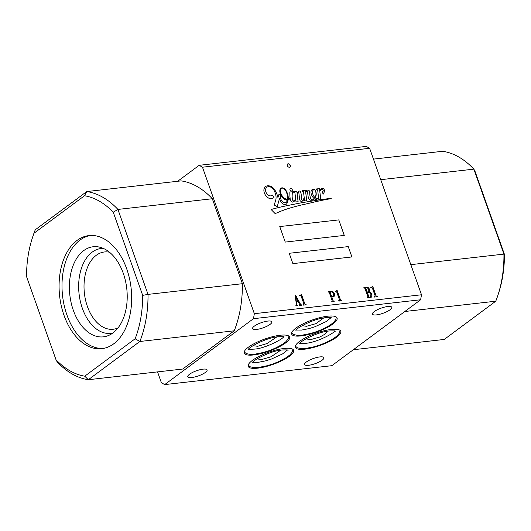 <?xml version="1.0" encoding="UTF-8"?>
<svg xmlns="http://www.w3.org/2000/svg" width="531" height="531" viewBox="0 0 531 531"><rect width="100%" height="100%" fill="white"/><g stroke="black" fill="none" stroke-linecap="round" stroke-linejoin="round"><path stroke-width="0.8" d="M276.751 336.959L267.06 343.544L257.701 346.292L254.057 345.834L253.725 345.223M305.863 338.851L310.562 339.648L319.908 336.999L325.264 333.986L327.269 331.271M280.74 350.175L271.049 356.766L261.69 359.514L258.046 359.056L257.714 358.445M323.631 318.009L315.892 323.658L306.433 326.299L302.106 325.636M109.439 252.198A38.889 24.565 -96.5 0 0 104.454 251.966A38.889 24.565 -96.5 0 0 87.409 306.506A38.889 24.565 -96.5 0 0 113.196 329.247A38.889 24.565 -96.5 0 0 118.008 327.906M103.346 248.415A42.692 26.975 -96.5 0 0 82.385 308.392A42.692 26.975 -96.5 0 0 112.911 332.964M123.265 273.266A45.334 28.641 -96.5 0 0 99.536 247.134A45.334 28.641 -96.5 0 0 73.537 264.524A45.334 28.641 -96.5 0 0 73.331 310.336A45.334 28.641 -96.5 0 0 109.486 335.061A45.334 28.641 -96.5 0 0 123.265 273.266M126.71 268.865A56.91 35.955 -96.5 0 0 88.976 235.585A56.91 35.955 -96.5 0 0 64.039 315.394A56.91 35.955 -96.5 0 0 101.773 348.675A56.91 35.955 -96.5 0 0 126.71 268.865M90.443 235.465A56.91 35.955 -96.5 0 0 66.959 315.062A56.91 35.955 -96.5 0 0 103.226 348.462M290.258 165.347A1.898 1.381 53.4 0 0 287.663 163.986A1.898 1.381 53.4 0 0 287.331 165.672A1.898 1.381 53.4 0 0 289.926 167.033A1.898 1.381 53.4 0 0 290.258 165.347M289.813 167.106A1.898 1.381 53.4 0 0 290.045 165.499A1.898 1.381 53.4 0 0 287.563 164.072M292.216 189.534A1.447 1.055 53.4 0 0 290.238 188.492A1.447 1.055 53.4 0 0 289.986 189.786A1.447 1.055 53.4 0 0 291.964 190.821A1.447 1.055 53.4 0 0 292.216 189.534M291.957 190.828A1.447 1.055 53.4 0 0 292.196 189.547A1.447 1.055 53.4 0 0 290.225 188.498M313.383 189.919A2.303 1.679 53.4 0 0 313.37 189.925A2.303 1.679 53.4 0 0 312.985 190.397A4.454 3.239 53.4 0 0 312.52 191.963L312.54 191.943A7.036 5.118 53.4 0 0 312.971 194.645A7.036 5.118 53.4 0 0 313.27 195.381A6.91 5.025 53.4 0 0 314.976 197.598L314.996 197.578A3.425 2.496 53.4 0 0 315.295 197.061A86.599 63.03 -126.6 0 1 315.826 195.295A7.308 5.317 53.4 0 0 315.985 194.061A10.447 7.607 53.4 0 0 315.779 191.83A3.013 2.197 53.4 0 0 315.009 190.198A1.407 1.022 53.4 0 0 314.113 189.66A2.303 1.679 53.4 0 0 313.39 189.912A2.303 1.679 53.4 0 0 313.005 190.377A4.454 3.239 53.4 0 0 312.54 191.943A7.036 5.118 53.4 0 0 312.991 194.631A7.036 5.118 53.4 0 0 313.29 195.368A6.91 5.025 53.4 0 0 314.996 197.578M281.324 188.352L281.304 188.372A4.308 3.14 53.4 0 0 281.304 188.372A4.308 3.14 53.4 0 0 280.448 191.883A7.746 5.635 53.4 0 0 280.839 193.37A7.746 5.635 53.4 0 0 284.065 197.93A8.071 5.874 53.4 0 0 287.576 199.583L287.596 199.57A8.503 6.186 53.4 0 0 287.729 198.295A18.758 13.653 53.4 0 0 286.448 192.176A9.505 6.916 53.4 0 0 284.735 189.434A4.56 3.319 53.4 0 0 282.724 188.2A2.595 1.885 53.4 0 0 281.35 188.332A4.308 3.14 53.4 0 0 281.324 188.352A4.308 3.14 53.4 0 0 280.468 191.864A7.746 5.635 53.4 0 0 280.859 193.357A7.746 5.635 53.4 0 0 284.085 197.91A8.071 5.874 53.4 0 0 287.596 199.57M290.444 200.081A4.48 3.259 53.4 0 0 291.147 201.448A2.064 1.5 53.4 0 0 293.139 201.986A9.465 6.89 53.4 0 0 293.895 201.521A9.465 6.89 53.4 0 0 295.681 199.138L296.013 201.899L298.117 201.767L297.141 193.729A3.976 2.894 -126.6 0 1 297.845 192.833A3.976 2.894 -126.6 0 1 298.11 192.667A0.518 0.378 -126.6 0 1 298.86 193.078A15.114 10.998 -126.6 0 1 299.159 195.527A66.196 48.175 53.4 0 0 299.53 198.528A4.341 3.159 53.4 0 0 299.809 199.915A4.341 3.159 53.4 0 0 300.081 200.552A1.301 0.949 53.4 0 0 301.356 201.349A4.454 3.239 53.4 0 0 302.763 200.864A4.454 3.239 53.4 0 0 303.34 200.253A18.081 13.156 53.4 0 0 304.323 198.402L304.655 200.93L306.772 200.731L305.73 192.554A4.726 3.438 -126.6 0 1 306.633 191.339A4.726 3.438 -126.6 0 1 306.686 191.299A0.65 0.471 -126.6 0 1 307.409 191.379A1.122 0.816 -126.6 0 1 307.708 192.01A20.862 15.18 53.4 0 0 308.026 195.614A9.631 7.009 53.4 0 0 308.431 197.91A2.522 1.832 53.4 0 0 308.538 198.275A2.522 1.832 53.4 0 0 309.593 199.769A2.728 1.985 53.4 0 0 311.226 200.28A7.321 5.33 53.4 0 0 313.489 199.716A5.224 3.803 53.4 0 0 313.688 199.576A5.224 3.803 53.4 0 0 314.398 198.813A3.518 2.555 53.4 0 0 316.496 199.417A9.266 6.744 53.4 0 0 317.903 198.687A9.266 6.744 53.4 0 0 318.547 198.116L318.753 199.304L320.757 199.211L319.835 191.618A6.538 4.759 -126.6 0 1 321.129 189.527A1.912 1.387 -126.6 0 1 322.277 189.421A3.969 2.887 -126.6 0 1 322.795 189.733A1.208 0.883 -126.6 0 1 323.147 191.14A4.009 2.914 -126.6 0 1 322.775 191.492A4.009 2.914 -126.6 0 1 322.005 191.857L323.273 194.1A7.222 5.257 -126.6 0 1 323.698 193.257A44.538 32.418 53.4 0 0 324.468 191.518A2.907 2.117 53.4 0 0 324.129 189.454A1.892 1.374 53.4 0 0 322.065 188.405A3.086 2.25 53.4 0 0 321.149 188.737A3.086 2.25 53.4 0 0 320.89 188.983A16.448 11.974 53.4 0 0 319.722 190.715L319.463 188.598L316.423 188.97L316.549 189.779L317.664 189.806L318.487 197.585A3.551 2.582 -126.6 0 1 318.102 197.97A3.551 2.582 -126.6 0 1 315.348 197.937A16.62 12.094 53.4 0 0 316.204 194.744A31.86 23.185 53.4 0 0 316.197 193.629A7.434 5.41 53.4 0 0 315.719 190.968A2.283 1.659 53.4 0 0 313.861 189.209A4.321 3.146 53.4 0 0 312.062 189.667A4.321 3.146 53.4 0 0 311.949 189.753A5.257 3.823 53.4 0 0 310.987 191.824A6.206 4.513 53.4 0 0 311.372 194.392A6.206 4.513 53.4 0 0 311.485 194.685A7.965 5.795 53.4 0 0 314.133 198.621A5.025 3.657 -126.6 0 1 313.436 199.39A5.025 3.657 -126.6 0 1 312.892 199.702A2.005 1.46 -126.6 0 1 311.073 199.271A3.412 2.482 -126.6 0 1 310.476 198.136A3.412 2.482 -126.6 0 1 310.296 197.459A22.913 16.673 -126.6 0 1 309.752 193.45A13.361 9.724 53.4 0 0 309.573 191.379A1.56 1.135 53.4 0 0 308.232 190.098A3.305 2.409 53.4 0 0 306.652 190.423A3.305 2.409 53.4 0 0 306.599 190.47A3.81 2.774 53.4 0 0 306.487 190.549A3.81 2.774 53.4 0 0 305.65 191.897L305.431 190.198L302.252 190.523L302.338 191.452L303.4 191.313L304.21 197.525A12.18 8.861 -126.6 0 1 303.699 198.8A3.797 2.768 -126.6 0 1 302.949 199.855A3.797 2.768 -126.6 0 1 302.338 200.16A0.558 0.405 -126.6 0 1 301.8 199.709A3.531 2.575 -126.6 0 1 301.727 199.523A3.531 2.575 -126.6 0 1 301.542 198.786A5.887 4.281 -126.6 0 1 301.469 198.05A110.163 80.174 -126.6 0 1 301.23 195.216A11.762 8.556 53.4 0 0 300.944 192.999A3.412 2.482 53.4 0 0 300.393 191.631A1.055 0.763 53.4 0 0 299.809 191.1A2.177 1.586 53.4 0 0 298.581 191.26A10.248 7.454 53.4 0 0 297.075 193.204L296.842 191.2L293.63 191.565L293.796 192.527L294.878 192.454L295.634 198.767A14.961 10.892 -126.6 0 1 295.103 199.59A9.412 6.85 -126.6 0 1 294.181 200.479A9.412 6.85 -126.6 0 1 293.57 200.871A0.491 0.358 -126.6 0 1 293.059 200.718A1.819 1.321 -126.6 0 1 292.667 200.014A1.819 1.321 -126.6 0 1 292.601 199.782A15.054 10.952 -126.6 0 1 292.183 195.083L292.329 191.737L289.853 191.97A54.759 39.852 53.4 0 0 290.059 197.718A8.669 6.312 -126.6 0 1 289.229 198.826A3.345 2.436 -126.6 0 1 288.851 199.205A3.345 2.436 -126.6 0 1 288.18 199.517A15.392 11.204 53.4 0 0 288.253 197.273A13.494 9.817 53.4 0 0 285.977 190.437A4.879 3.551 53.4 0 0 282.784 187.894A4.022 2.927 53.4 0 0 280.799 188.279A4.022 2.927 53.4 0 0 280.633 188.419A5.874 4.275 53.4 0 0 280.129 192.939A10.66 7.759 53.4 0 0 280.348 193.616A10.66 7.759 53.4 0 0 283.269 198.448A9.916 7.215 53.4 0 0 286.474 200.114A2.648 1.932 53.4 0 0 287.43 200.233A8.503 6.186 -126.6 0 1 286.893 201.415A3.671 2.668 -126.6 0 1 286.169 202.43A3.671 2.668 -126.6 0 1 283.773 202.603A4.221 3.073 -126.6 0 1 281.018 199.49A4.221 3.073 -126.6 0 1 281.005 199.457L281.005 199.457A8.788 6.399 -126.6 0 1 280.979 199.377A8.788 6.399 -126.6 0 1 280.574 194.611L278.855 194.638A194.061 141.233 53.4 0 0 277.932 197.545L277.189 194.904A16.481 11.994 53.4 0 0 274.315 189.242A7.089 5.164 53.4 0 0 268.925 185.85A7.122 5.184 53.4 0 0 265.606 186.567A9.492 6.91 53.4 0 0 263.993 189.169A7.693 5.602 53.4 0 0 264.385 193.092A7.693 5.602 53.4 0 0 264.484 193.35A7.626 5.549 53.4 0 0 268.805 198.176A7.381 5.37 53.4 0 0 273.604 197.811A7.381 5.37 53.4 0 0 274.023 197.452L272.144 194.943A3.936 2.867 -126.6 0 1 271.653 195.461A3.936 2.867 -126.6 0 1 267.279 194.353A5.649 4.109 -126.6 0 1 265.931 192.016A5.649 4.109 -126.6 0 1 265.606 189.361L265.606 189.361A6.432 4.679 -126.6 0 1 267 187.171A6.432 4.679 -126.6 0 1 267.465 186.885A5.934 4.321 -126.6 0 1 270.478 187.018A5.536 4.029 -126.6 0 1 274.434 191.22A12.213 8.888 -126.6 0 1 275.881 199.49A55.549 40.422 -126.6 0 1 274.102 204.906L277.182 206.878L279.452 198.773A10.786 7.852 53.4 0 0 281.709 202.822A4.361 3.173 53.4 0 0 284.516 204.501A3.763 2.741 53.4 0 0 286.362 204.143A3.763 2.741 53.4 0 0 286.946 203.466A15.392 11.204 53.4 0 0 288.101 200.048A6.04 4.394 53.4 0 0 288.851 199.629A6.04 4.394 53.4 0 0 289.368 199.152A10.58 7.699 53.4 0 0 290.112 198.282A54.759 39.852 53.4 0 0 290.198 199.092A4.48 3.259 53.4 0 0 290.444 200.081M313.416 199.41L313.436 199.39A5.025 3.657 -126.6 0 1 313.416 199.41A5.025 3.657 -126.6 0 1 312.872 199.722A2.005 1.46 -126.6 0 1 311.053 199.284A3.412 2.482 -126.6 0 1 310.449 198.149A3.412 2.482 -126.6 0 1 310.277 197.472L310.296 197.459M302.922 199.868L302.949 199.855A3.797 2.768 -126.6 0 1 302.922 199.868A3.797 2.768 -126.6 0 1 302.318 200.174A0.558 0.405 -126.6 0 1 301.781 199.729A3.531 2.575 -126.6 0 1 301.708 199.537A3.531 2.575 -126.6 0 1 301.522 198.8L301.542 198.786M294.161 200.492L294.181 200.479A9.412 6.85 -126.6 0 1 294.161 200.492A9.412 6.85 -126.6 0 1 293.55 200.884A0.491 0.358 -126.6 0 1 293.039 200.738A1.819 1.321 -126.6 0 1 292.647 200.034A1.819 1.321 -126.6 0 1 292.574 199.795L292.601 199.782M286.149 202.444L286.169 202.43A3.671 2.668 -126.6 0 1 286.149 202.444A3.671 2.668 -126.6 0 1 283.753 202.623A4.221 3.073 -126.6 0 1 280.999 199.503A4.221 3.073 -126.6 0 1 280.985 199.47A8.788 6.399 -126.6 0 1 280.959 199.397A8.788 6.399 -126.6 0 1 280.6 194.598M271.626 195.474L271.653 195.461A3.936 2.867 -126.6 0 1 271.626 195.474A3.936 2.867 -126.6 0 1 267.259 194.373A5.649 4.109 -126.6 0 1 265.912 192.03A5.649 4.109 -126.6 0 1 265.586 189.375A6.432 4.679 -126.6 0 1 266.98 187.191A6.432 4.679 -126.6 0 1 266.993 187.177L267 187.171M327.647 316.21A24.087 6.432 160.5 0 0 303.009 323.877A24.087 6.432 160.5 0 0 291.672 334.099A24.087 6.432 160.5 0 0 301.117 335.904A24.087 6.432 160.5 0 0 325.762 328.231A24.087 6.432 160.5 0 0 337.092 318.016A24.087 6.432 160.5 0 0 327.647 316.21M280.209 335.247A24.087 6.432 160.5 0 0 255.564 342.92A24.087 6.432 160.5 0 0 244.233 353.135A24.087 6.432 160.5 0 0 253.672 354.94A24.087 6.432 160.5 0 0 278.317 347.274A24.087 6.432 160.5 0 0 289.647 337.052A24.087 6.432 160.5 0 0 280.209 335.247M331.344 329.459A24.087 6.432 160.5 0 0 306.699 337.132A24.087 6.432 160.5 0 0 295.369 347.347A24.087 6.432 160.5 0 0 304.814 349.159A24.087 6.432 160.5 0 0 329.452 341.486A24.087 6.432 160.5 0 0 340.789 331.264A24.087 6.432 160.5 0 0 331.344 329.459M284.198 348.469A24.087 6.432 160.5 0 0 259.553 356.135A24.087 6.432 160.5 0 0 248.223 366.357A24.087 6.432 160.5 0 0 257.661 368.162A24.087 6.432 160.5 0 0 282.306 360.489A24.087 6.432 160.5 0 0 293.636 350.274A24.087 6.432 160.5 0 0 284.198 348.469M376.486 314.89A10.242 2.735 -19.5 0 1 372.47 314.12A10.242 2.735 -19.5 0 1 377.289 309.772A10.242 2.735 -19.5 0 1 387.763 306.513A10.242 2.735 -19.5 0 1 391.778 307.283A10.242 2.735 -19.5 0 1 386.96 311.624A10.242 2.735 -19.5 0 1 376.486 314.89M308.591 365.288A10.242 2.735 -19.5 0 1 304.575 364.525A10.242 2.735 -19.5 0 1 309.394 360.177A10.242 2.735 -19.5 0 1 319.868 356.918A10.242 2.735 -19.5 0 1 323.883 357.682A10.242 2.735 -19.5 0 1 319.065 362.029A10.242 2.735 -19.5 0 1 308.591 365.288M256.573 329.446A10.242 2.735 -19.5 0 1 252.557 328.676A10.242 2.735 -19.5 0 1 257.376 324.328A10.242 2.735 -19.5 0 1 267.85 321.069A10.242 2.735 -19.5 0 1 271.865 321.839A10.242 2.735 -19.5 0 1 267.047 326.18A10.242 2.735 -19.5 0 1 256.573 329.446M191.804 377.521A10.242 2.735 -19.5 0 1 187.795 376.751A10.242 2.735 -19.5 0 1 192.607 372.41A10.242 2.735 -19.5 0 1 203.088 369.145A10.242 2.735 -19.5 0 1 207.103 369.915A10.242 2.735 -19.5 0 1 202.284 374.262A10.242 2.735 -19.5 0 1 191.804 377.521M373.452 159.114L442.668 151.282A94.843 59.923 -96.5 0 1 473.851 169.143L475.013 171.287L504.45 254.415A91.053 57.521 83.5 0 1 498.901 292.183L498.164 294.479A94.843 59.923 -96.5 0 0 503.946 254.11L473.851 169.143L380.734 179.684M335.34 291.506L337.132 290.437L340.464 299.849L341.858 300.772L338.884 301.104L338.732 300.665L339.336 300.599L339.541 299.949L336.767 292.13L335.34 291.506M338.778 300.792L339.541 299.949M328.377 291.997L328.218 291.559L330.727 291.273L333.037 291.811L334.59 293.743L334.623 295.74L334.152 296.311L331.802 296.902L333.202 300.851L334.198 301.635L331.882 301.9L332.273 300.958L329.227 292.355L328.377 291.997M331.769 301.588L332.273 300.958M202.477 167.212L199.165 165.314L366.31 146.403L369.622 148.295L202.477 167.212L254.342 313.688L421.495 294.771L420.625 299.769L253.473 318.686L164.69 384.597L331.835 365.686L420.625 299.769M369.622 148.295L421.495 294.771M279.764 226.571L285.253 242.083L344.287 235.406L338.798 219.894L279.764 226.571L338.798 219.894M289.222 253.287L292.88 263.622L351.914 256.944L348.256 246.603L289.222 253.287L348.256 246.603M286.972 205.67A360.848 262.613 53.4 0 0 271.095 209.499L275.184 213.648A204.807 149.052 -126.6 0 1 289.813 208.086A355.139 258.464 -126.6 0 1 302.663 204.714A638.488 464.678 53.4 0 0 314.883 201.88A2319.813 1688.295 -126.6 0 1 324.554 199.795A1972.466 1435.505 53.4 0 0 331.251 198.594A0.544 0.398 -126.6 0 1 331.158 198.475A104.222 75.853 53.4 0 0 324.109 199.258A262.321 190.908 53.4 0 0 314.744 200.645A916.612 667.089 53.4 0 0 300.772 202.922A2160.354 1572.245 53.4 0 0 286.972 205.67L286.952 205.689A360.848 262.613 53.4 0 0 271.109 209.506M296.537 304.947L295.057 295.442L295.528 295.143L300.453 304.15L301.641 305.318L299.411 305.571L299.258 305.133L299.809 304.787L298.163 301.688L296.411 301.887L296.942 305L297.791 305.756L296.212 305.936L296.537 304.947L296.059 305.498M299.258 305.133L299.809 304.787M299.723 295.541L301.508 294.466L304.84 303.878L306.234 304.801L303.261 305.139L303.108 304.701L303.712 304.635L303.918 303.984L301.143 296.159L299.723 295.541M303.155 304.827L303.918 303.984M364.047 287.961L363.888 287.523L366.582 287.218L368.481 287.815L369.662 289.388L369.755 290.915L368.66 292.004C370.094 292.057 371.162 292.846 371.859 294.36L371.899 296.484L371.401 297.121L367.505 297.864L367.923 296.869L364.877 288.267L364.047 287.961M369.178 291.711L368.454 292.156C369.888 292.216 370.95 292.999 371.647 294.513L371.859 294.36M367.392 297.559L367.923 296.869M370.963 287.477L372.755 286.408L376.087 295.813L377.475 296.736L374.508 297.075L374.355 296.637L374.959 296.57L375.158 295.92L372.39 288.094L370.963 287.477M374.401 296.763L375.158 295.92M199.165 165.314L177.673 181.27M135.139 338.785A91.053 57.521 -96.5 0 0 142.686 295.355L113.249 212.227A91.053 57.521 -96.5 0 0 84.489 195.753L34.097 233.155A91.053 57.521 -96.5 0 0 32.099 238.817A91.053 57.521 -96.5 0 0 26.55 276.585L55.987 359.713A91.053 57.521 -96.5 0 0 84.748 376.187L135.139 338.785L139.839 341.486L234.224 330.806A94.843 59.923 -96.5 0 0 242.408 283.707L212.32 198.747A94.843 59.923 -96.5 0 0 181.131 180.879L86.745 191.558A94.843 59.923 83.5 0 1 117.935 209.426L212.32 198.747M157.548 371.886L161.378 382.705L164.69 384.597M253.473 318.686L254.342 313.688M113.249 212.227L117.935 209.426L148.023 294.393A94.843 59.923 83.5 0 1 139.839 341.486L88.332 379.718L182.717 369.038L234.224 330.806M410.828 264.65L503.946 254.11L504.45 254.415M353.327 349.73L444.255 339.442L495.755 301.203L404.828 311.498M495.755 301.203A94.843 59.923 -96.5 0 0 498.164 294.479M344.261 235.406L338.778 219.907M351.894 256.944L348.236 246.616M277.169 206.871L279.452 198.773M273.591 197.817A7.381 5.37 53.4 0 0 273.996 197.466L272.131 194.963M277.932 197.545L277.189 194.904A16.481 11.994 53.4 0 0 274.295 189.262A7.089 5.164 53.4 0 0 268.905 185.863L268.925 185.85A7.122 5.184 53.4 0 0 265.606 186.567M280.574 194.611L278.855 194.651M288.851 199.205L288.831 199.218A3.345 2.436 -126.6 0 1 288.831 199.218A3.345 2.436 -126.6 0 1 288.154 199.53L288.18 199.517A15.392 11.204 53.4 0 0 288.227 197.293A13.494 9.817 53.4 0 0 285.957 190.45A4.879 3.551 53.4 0 0 282.764 187.908L282.784 187.894M282.764 187.908A4.022 2.927 53.4 0 0 280.786 188.286M292.574 199.795A15.054 10.952 -126.6 0 1 292.163 195.096L292.302 191.751L289.853 191.983M297.055 193.224L296.822 191.213L293.636 191.578M301.522 198.8A5.887 4.281 -126.6 0 1 301.449 198.07A110.163 80.174 -126.6 0 1 301.21 195.235A11.762 8.556 53.4 0 0 300.924 193.018A3.412 2.482 53.4 0 0 300.373 191.651A1.055 0.763 53.4 0 0 299.789 191.12L299.809 191.1M299.789 191.12A2.177 1.586 53.4 0 0 298.575 191.26M305.65 191.897L305.431 190.198L302.252 190.536M310.277 197.472A22.913 16.673 -126.6 0 1 309.732 193.463L309.752 193.45A13.361 9.724 53.4 0 0 309.553 191.392A1.56 1.135 53.4 0 0 308.206 190.111L308.232 190.098M308.206 190.111A3.305 2.409 53.4 0 0 306.646 190.437M318.082 197.983L318.102 197.97A3.551 2.582 -126.6 0 1 318.082 197.983A3.551 2.582 -126.6 0 1 315.328 197.95A16.62 12.094 53.4 0 0 316.184 194.758A31.86 23.185 53.4 0 0 316.177 193.642A7.434 5.41 53.4 0 0 315.699 190.981A2.283 1.659 53.4 0 0 313.841 189.222L313.861 189.209M313.841 189.222A4.321 3.146 53.4 0 0 312.049 189.673M319.722 190.715L319.443 188.618L316.423 188.983M323.26 194.087A7.222 5.257 -126.6 0 1 323.678 193.277A44.538 32.418 53.4 0 0 324.448 191.538A2.907 2.117 53.4 0 0 324.109 189.467A1.892 1.374 53.4 0 0 322.045 188.425L322.065 188.405M322.045 188.425A3.086 2.25 53.4 0 0 321.142 188.751M322.755 191.512L322.775 191.492A4.009 2.914 -126.6 0 1 322.755 191.512A4.009 2.914 -126.6 0 1 322.012 191.864M321.109 189.54L321.129 189.527A6.538 4.759 -126.6 0 0 319.815 191.638L320.737 199.211M318.527 198.129L318.547 198.116A9.266 6.744 53.4 0 1 317.89 198.694M314.379 198.826L314.398 198.813A5.224 3.803 53.4 0 1 313.682 199.59M306.752 200.731L305.71 192.574A4.726 3.438 -126.6 0 1 306.613 191.352A4.726 3.438 -126.6 0 1 306.626 191.346L306.633 191.339M302.756 200.871A4.454 3.239 53.4 0 0 303.32 200.267A18.081 13.156 53.4 0 0 304.303 198.415L304.323 198.402M298.09 201.767L297.121 193.742A3.976 2.894 -126.6 0 1 297.825 192.853A3.976 2.894 -126.6 0 1 297.831 192.846L297.845 192.833M293.882 201.534A9.465 6.89 53.4 0 0 295.661 199.152L295.681 199.138M288.844 199.643A6.04 4.394 53.4 0 0 289.349 199.171L289.368 199.152A10.58 7.699 53.4 0 0 290.092 198.295L290.112 198.282M286.355 204.15A3.763 2.741 53.4 0 0 286.926 203.479A15.392 11.204 53.4 0 0 288.081 200.061L288.101 200.048M331.225 198.601A0.544 0.398 -126.6 0 1 331.138 198.488A104.222 75.853 53.4 0 0 324.083 199.278A262.321 190.908 53.4 0 0 314.717 200.658A916.612 667.089 53.4 0 0 300.752 202.935L300.772 202.922M300.752 202.935A2160.354 1572.245 53.4 0 0 286.952 205.689M32.099 238.817L32.836 236.521A94.843 59.923 83.5 0 1 35.245 229.797L86.745 191.558L84.489 195.753M84.748 376.187L88.332 379.718A94.843 59.923 83.5 0 1 57.149 361.857L55.987 359.713M142.686 295.355L148.023 294.393L242.408 283.707M35.245 229.797L34.097 233.155M295.057 295.462L295.528 295.143M295.322 295.302L300.453 304.15M300.241 304.303L301.482 304.88M299.053 305.292L299.603 304.947L299.053 305.292M296.869 304.781L296.411 301.887M296.736 305.152L297.632 305.318M295.847 305.65L296.331 305.099L295.847 305.65M295.628 297.068L296.119 301.581L297.918 301.25L295.628 297.068L296.331 301.429L297.918 301.25M299.511 295.694L300.785 295.203M301.097 294.645L301.508 294.466M301.303 294.625L304.84 303.878M304.635 304.031L305.484 304.429M305.279 304.588L306.075 304.363M303.5 304.787L303.705 304.137L303.5 304.787M328.264 291.685L330.727 291.273M330.514 291.433L333.037 291.811M332.831 291.964L334.59 293.743M334.377 293.895L334.623 295.74M334.417 295.9L334.045 296.384M333.202 300.851L331.802 296.902M332.99 301.011L333.627 301.243M333.422 301.402L334.045 301.196M331.842 301.581L332.061 301.117L331.842 301.581M330.786 291.725L330.156 292.249L331.643 296.464L333.368 295.993L333.66 293.842L332.486 292.183L330.786 291.725L329.943 292.408L330.581 291.877L329.943 292.408L331.437 296.617L333.249 296.066M335.134 291.665L336.408 291.174M336.72 290.616L337.132 290.437M336.926 290.59L340.464 299.849M340.258 300.002L341.108 300.4M340.902 300.553L341.698 300.334M339.123 300.758L339.329 300.108L339.123 300.758M363.934 287.649L366.582 287.218M366.37 287.371L368.481 287.815M368.268 287.968L369.662 289.388M369.457 289.541L369.755 290.915M369.549 291.068L369.065 291.784M371.647 294.513L371.899 296.484M371.693 296.643L371.295 297.194M367.558 297.539L367.711 297.021L367.558 297.539M367.552 292.077L368.793 291.121L368.733 289.495L367.605 288.041L366.038 287.736L365.593 288.313L365.832 287.888L365.593 288.313L366.954 292.143L368.275 291.758M368.64 296.915L369.39 297.201L370.625 296.776L370.93 294.466L369.722 292.82L368.01 292.349L367.107 292.581L368.64 296.915L369.184 297.353L370.512 296.856M367.313 292.428L368.853 296.763M366.038 287.736L365.806 288.16L367.16 291.99L367.764 291.917M370.757 287.629L372.032 287.138M372.344 286.581L372.755 286.408M372.55 286.561L376.087 295.813M375.882 295.973L376.731 296.371M376.525 296.524L377.322 296.298M374.747 296.723L374.952 296.072L374.747 296.723M244.2 351.973L246.357 353.619L249.982 354.383L254.714 354.21L263.223 352.511L268.772 350.779L275.091 348.256L282.386 344.347L285.963 341.645L288.306 338.765L288.937 336.13M248.521 349.644C247.519 347.686 267.239 337.251 278.217 336.76C282.651 336.614 284.623 336.7 284.118 337.039M248.242 348.847C248.428 349.252 250.393 349.345 254.137 349.119C265.115 348.635 284.835 338.201 283.833 336.242M291.645 332.93L293.796 334.583L297.42 335.346L302.159 335.167L310.662 333.475L316.217 331.742L322.536 329.213L329.831 325.311L333.408 322.602L335.745 319.728L336.382 317.087M295.966 330.601C294.964 328.643 314.684 318.208 325.662 317.724C330.096 317.571 332.061 317.664 331.556 317.996M296.305 330.036L301.581 330.083L309.022 328.609L314.823 326.804L326.001 321.66L330.939 317.77M248.189 365.189L250.347 366.841L253.971 367.605L258.703 367.425L267.206 365.733L272.761 364L279.08 361.472L286.375 357.569L289.953 354.861L292.296 351.987L292.926 349.345M252.51 362.859C251.508 360.901 271.228 350.467 282.207 349.982C286.64 349.829 288.605 349.922 288.101 350.254M252.849 362.295L258.126 362.341L265.566 360.868L271.368 359.062L282.545 353.918L287.483 350.029M295.342 346.185L297.493 347.832L301.117 348.595L305.849 348.422L314.359 346.723L319.908 344.991L326.233 342.468L333.528 338.559L337.099 335.857L339.442 332.977L340.079 330.342M299.663 343.856C298.654 341.898 318.381 331.463 329.353 330.972C333.793 330.826 335.758 330.919 335.253 331.251M299.378 343.059C299.564 343.464 301.528 343.557 305.279 343.331C316.25 342.847 335.977 332.413 334.968 330.455"/></g></svg>
